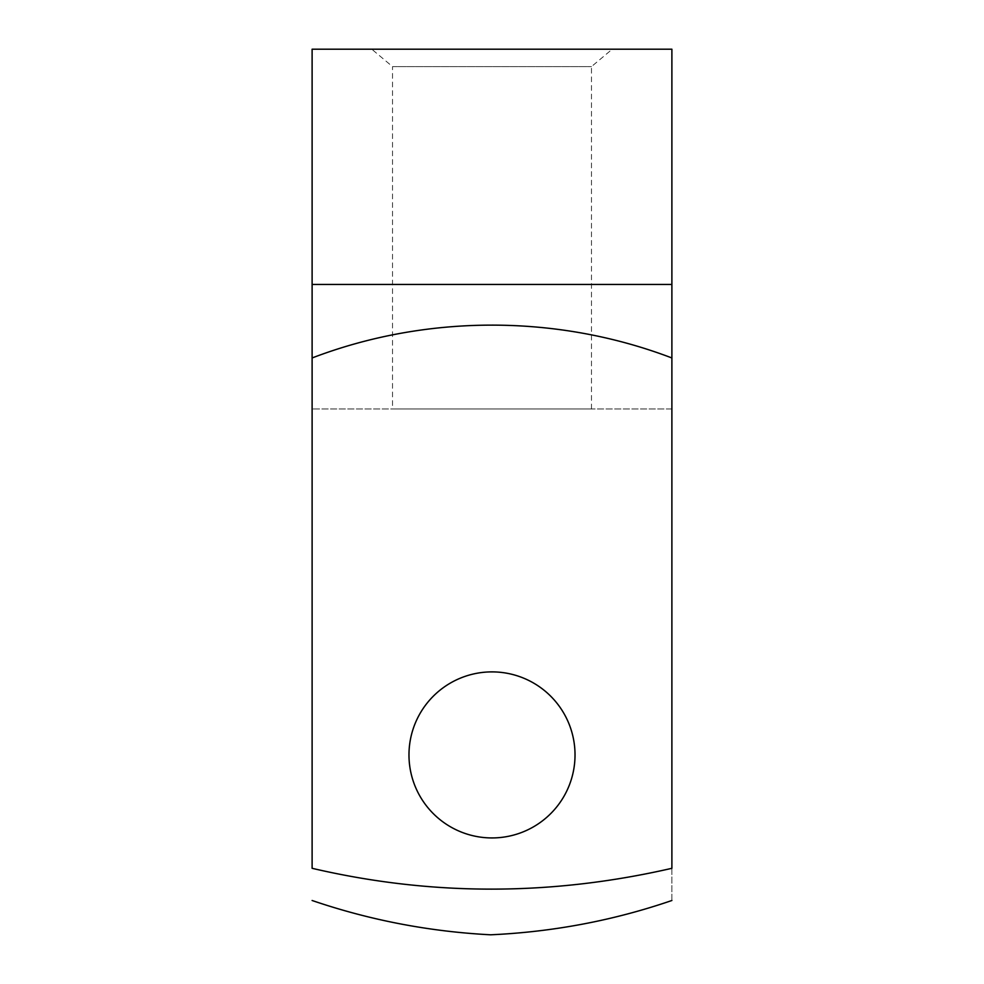 <?xml version="1.0" encoding="UTF-8"?>
<svg xmlns="http://www.w3.org/2000/svg" width="984" height="984" viewBox="0 0 984 984"><rect width="100%" height="100%" fill="white"/><g stroke="black" fill="none" stroke-linecap="round" stroke-linejoin="round"><path stroke-width="0.74" stroke-dasharray="4.92 3.69" d="M671.888 357.967L671.888 284.438L312.113 284.438L312.113 357.967C426.232 314.327 556.846 314.044 671.888 357.967L671.888 868.306C559.158 895.083 432.788 896.854 312.113 868.306L312.113 357.967M312.113 868.306L312.113 408.975L312.113 868.306M575.025 754.913A83.025 83.025 0 0 1 450.488 826.818A83.025 83.025 0 0 1 450.488 683.007A83.025 83.025 0 0 1 575.025 754.913A83.025 83.025 0 0 1 450.488 826.818A83.025 83.025 0 0 1 450.488 683.007A83.025 83.025 0 0 1 575.025 754.913A83.025 83.025 0 0 0 492 671.888A83.025 83.025 0 0 0 408.975 754.913A83.025 83.025 0 0 0 492 837.938A83.025 83.025 0 0 0 575.025 754.913M371.78 49.2L612.22 49.2L371.78 49.2L392.53 66.617L591.47 66.617L392.53 66.617L392.53 408.975L591.47 408.975L392.53 408.975M671.888 49.2L312.113 49.2M671.888 900.495L671.888 408.975L312.113 408.975L671.888 408.975L671.888 900.495M591.47 408.975L591.47 66.617L612.22 49.2"/><path stroke-width="1.48" d="M312.113 284.438L312.113 868.306C431.053 896.067 550.978 896.067 671.888 868.306L671.888 284.438L312.113 284.438L312.113 49.2L671.888 49.2L671.888 284.438M312.113 900.495C369.75 920.163 429.258 931.602 490.635 934.8C553.143 931.946 613.561 920.52 671.888 900.495C613.561 920.52 553.143 931.946 490.635 934.8C429.258 931.602 369.75 920.163 312.113 900.495M575.025 754.913A83.025 83.025 0 0 0 492 671.888A83.025 83.025 0 0 0 408.975 754.913A83.025 83.025 0 0 0 492 837.938A83.025 83.025 0 0 0 575.025 754.913M312.113 357.967C426.232 314.327 556.846 314.044 671.888 357.967"/></g></svg>
